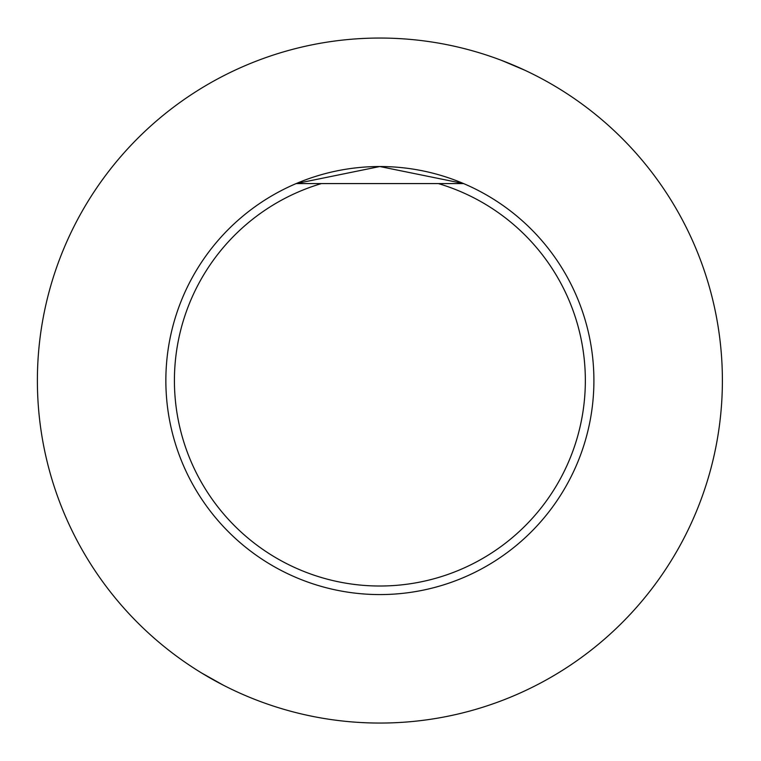 <?xml version="1.0" encoding="UTF-8"?>
<svg xmlns="http://www.w3.org/2000/svg" width="761" height="761" viewBox="0 0 761 761"><rect width="100%" height="100%" fill="white"/><g stroke="black" fill="none" stroke-linecap="round" stroke-linejoin="round"><path stroke-width="1.14" d="M379.882 38.05A342.498 342.498 0 0 0 83.272 551.801A342.498 342.498 0 0 0 676.5 551.801A342.498 342.498 0 0 0 379.882 38.05M201.475 672.914L223.277 685.147M524.843 70.24L501.794 60.48M296.153 183.582A214.031 214.031 0 0 1 463.611 183.582L379.815 166.526L296.153 183.582L463.611 183.582A214.031 214.031 0 0 1 549.28 511.363A214.031 214.031 0 0 1 210.483 511.363A214.031 214.031 0 0 1 296.153 183.582M454.422 183.582L456.467 183.582M438.355 183.582A205.47 205.47 0 0 1 547.13 499.901A205.47 205.47 0 0 1 212.633 499.901A205.47 205.47 0 0 1 321.418 183.582"/></g></svg>
